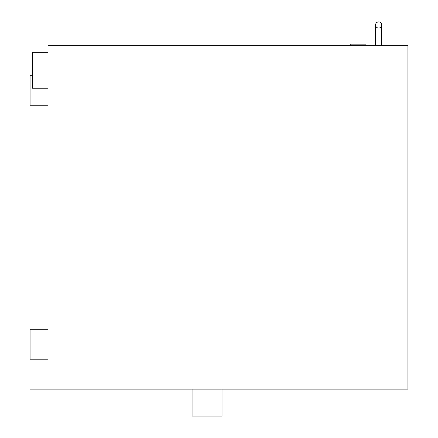 <?xml version="1.0" encoding="UTF-8"?>
<svg xmlns="http://www.w3.org/2000/svg" width="438" height="438" viewBox="0 0 438 438"><rect width="100%" height="100%" fill="white"/><g stroke="black" fill="none" stroke-linecap="round" stroke-linejoin="round"><path stroke-width="0.66" d="M48.038 389.147L407.931 389.147L407.931 45.349L48.038 45.349L48.038 389.147L30.069 389.147L48.038 389.086M32.461 75.298L30.069 75.298L30.069 105.246L48.038 105.246M48.038 329.25L30.069 329.25L30.069 359.198L48.038 359.198M48.038 88.246L32.461 88.246L32.461 52.308L48.038 52.308M222.033 389.147L222.033 416.1L192.085 416.1L192.085 389.147M350.208 45.349L350.208 44.15L365.183 44.15L365.183 45.349M378.656 21.9A3.082 3.082 0 0 1 381.739 24.982A3.082 3.082 0 0 1 378.656 28.07A3.082 3.082 0 0 1 375.574 24.982A3.082 3.082 0 0 1 378.656 21.9A3.082 3.082 0 0 1 381.739 24.982A3.082 3.082 0 0 0 378.656 21.9A3.082 3.082 0 0 0 375.574 24.982A3.082 3.082 0 0 1 378.656 21.9M365.183 45.229L375.574 45.229M365.183 45.289L375.574 45.289M381.739 45.289L386.442 45.349M233.843 45.289L238.65 45.289M233.761 45.289L234.248 45.229M282.778 45.289L288.472 45.289M188.652 45.289L300.123 45.349M168.351 45.349L232.14 45.229M180.932 45.229L188.652 45.229M245.685 45.289L272.639 45.289M375.574 45.349L375.574 33.967L381.739 33.967L381.739 24.982L381.739 45.349M375.574 33.967L375.574 24.982"/></g></svg>
